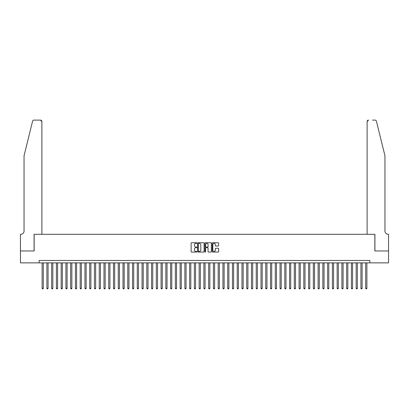 <?xml version="1.0" encoding="UTF-8"?>
<svg xmlns="http://www.w3.org/2000/svg" width="409" height="409" viewBox="0 0 409 409"><rect width="100%" height="100%" fill="white"/><g stroke="black" fill="none" stroke-linecap="round" stroke-linejoin="round"><path stroke-width="0.61" d="M196.887 243.053A0.327 0.327 0 0 0 196.56 242.726L191.596 242.726A0.465 0.465 0 0 0 191.131 243.191L191.131 251.601A0.465 0.465 0 0 0 191.596 252.067L196.56 252.067A0.327 0.327 0 0 0 196.887 251.739A0.327 0.327 0 0 0 196.56 251.412L195.916 251.412A1.493 1.493 0 0 1 194.423 249.919L194.423 249.219A1.493 1.493 0 0 1 195.916 247.721L196.56 247.721A0.327 0.327 0 0 0 196.887 247.394A0.327 0.327 0 0 0 196.56 247.067L195.916 247.067A1.493 1.493 0 0 1 194.423 245.574L194.423 244.873A1.493 1.493 0 0 1 195.916 243.381L196.56 243.381A0.327 0.327 0 0 0 196.887 243.053M218.15 246.019A0.465 0.465 0 0 0 218.616 245.553L218.616 243.191A0.465 0.465 0 0 0 218.15 242.726L212.639 242.726A0.465 0.465 0 0 0 212.174 243.191L212.174 251.601A0.465 0.465 0 0 0 212.639 252.067L218.15 252.067A0.465 0.465 0 0 0 218.616 251.601L218.616 248.749A0.465 0.465 0 0 0 218.15 248.283L215.794 248.283A0.465 0.465 0 0 0 215.323 248.749L215.323 250.165A1.247 1.247 0 0 1 214.076 251.412A1.247 1.247 0 0 1 212.823 250.165L212.823 244.628A1.247 1.247 0 0 1 214.076 243.381A1.247 1.247 0 0 1 215.323 244.628L215.323 245.553A0.465 0.465 0 0 0 215.794 246.019L218.15 246.019M39.152 262.859L20.476 262.859L20.476 250.962L34.151 250.962L34.151 234.311L374.849 234.311L374.849 250.962L388.524 250.962L388.524 262.859L369.848 262.859L369.848 260.482L39.152 260.482L39.152 262.859L369.848 262.859M204.091 243.191A0.465 0.465 0 0 0 203.626 242.726L198.114 242.726A0.465 0.465 0 0 0 197.644 243.191L197.644 251.601A0.465 0.465 0 0 0 198.114 252.067L203.626 252.067A0.465 0.465 0 0 0 204.091 251.601L204.091 243.191M205.374 242.726L210.886 242.726A0.465 0.465 0 0 1 211.356 243.191L211.356 251.601A0.465 0.465 0 0 1 210.886 252.067L208.529 252.067A0.465 0.465 0 0 1 208.063 251.601L208.063 248.191A0.465 0.465 0 0 0 207.593 247.721L206.029 247.721A0.465 0.465 0 0 0 205.563 248.191L205.563 251.739A0.327 0.327 0 0 1 205.236 252.067A0.327 0.327 0 0 1 204.909 251.739L204.909 243.191A0.465 0.465 0 0 1 205.374 242.726M198.626 243.381A0.327 0.327 0 0 0 198.299 243.708L198.299 251.085A0.327 0.327 0 0 0 198.626 251.412L199.306 251.412A1.493 1.493 0 0 0 200.799 249.919L200.799 244.873A1.493 1.493 0 0 0 199.306 243.381L198.626 243.381M208.063 244.654A1.247 1.247 0 0 0 206.811 243.401A1.247 1.247 0 0 0 205.563 244.654L205.563 246.601A0.465 0.465 0 0 0 206.029 247.067L207.593 247.067A0.465 0.465 0 0 0 208.063 246.601L208.063 244.654M42.122 262.859L42.122 288.268L43.313 288.268L43.313 262.859M43.313 288.268L42.955 288.887L42.48 288.887L42.122 288.268M32.577 121.197C32.94 120.415 32.94 120.415 32.577 121.197C32.94 120.415 32.94 120.415 32.577 121.197L24.044 155.798L24.044 230.978A3.328 3.328 0 0 1 20.711 234.311L20.45 234.311L20.45 250.962L34.08 250.962L34.08 234.311L41.887 234.311L41.887 121.539A1.426 1.426 0 0 0 40.46 120.113L33.962 120.113A1.426 1.426 0 0 0 32.577 121.197M36.508 120.113L40.46 120.113L41.887 121.539L41.887 234.311M24.044 230.978A3.328 3.328 0 0 1 20.711 234.311M382.338 145.19L376.423 121.197L384.956 155.798L384.956 230.978A3.328 3.328 0 0 0 388.289 234.311L388.55 234.311L388.55 250.962L374.92 250.962L374.92 234.311L367.113 234.311L367.113 121.539L367.113 234.311M372.492 120.113L375.038 120.113A1.426 1.426 0 0 1 376.423 121.197M368.54 120.113A1.426 1.426 0 0 0 367.113 121.539L368.54 120.113M384.956 230.978A3.328 3.328 0 0 0 388.289 234.311M46.882 262.859L46.882 288.268L48.073 288.268L48.073 262.859M48.073 288.268L47.715 288.887L47.239 288.887L46.882 288.268M51.641 262.859L51.641 288.268L52.833 288.268L52.833 262.859M52.833 288.268L52.475 288.887L51.999 288.887L51.641 288.268M56.401 262.859L56.401 288.268L57.587 288.268L57.587 262.859M57.587 288.268L57.229 288.887L56.754 288.887L56.401 288.268M61.156 262.859L61.156 288.268L62.347 288.268L62.347 262.859M62.347 288.268L61.989 288.887L61.514 288.887L61.156 288.268M65.915 262.859L65.915 288.268L67.107 288.268L67.107 262.859M67.107 288.268L66.749 288.887L66.273 288.887L65.915 288.268M70.675 262.859L70.675 288.268L71.861 288.268L71.861 262.859M71.861 288.268L71.509 288.887L71.028 288.887L70.675 288.268M75.43 262.859L75.43 288.268L76.621 288.268L76.621 262.859M76.621 288.268L76.263 288.887L75.788 288.887L75.43 288.268M80.19 262.859L80.19 288.268L81.381 288.268L81.381 262.859M81.381 288.268L81.023 288.887L80.547 288.887L80.19 288.268M84.949 262.859L84.949 288.268L86.141 288.268L86.141 262.859M86.141 288.268L85.783 288.887L85.307 288.887L84.949 288.268M89.709 262.859L89.709 288.268L90.895 288.268L90.895 262.859M90.895 288.268L90.537 288.887L90.062 288.887L89.709 288.268M94.464 262.859L94.464 288.268L95.655 288.268L95.655 262.859M95.655 288.268L95.297 288.887L94.822 288.887L94.464 288.268M99.223 262.859L99.223 288.268L100.415 288.268L100.415 262.859M100.415 288.268L100.057 288.887L99.581 288.887L99.223 288.268M103.983 262.859L103.983 288.268L105.169 288.268L105.169 262.859M105.169 288.268L104.816 288.887L104.336 288.887L103.983 288.268M108.738 262.859L108.738 288.268L109.929 288.268L109.929 262.859M109.929 288.268L109.571 288.887L109.096 288.887L108.738 288.268M113.498 262.859L113.498 288.268L114.689 288.268L114.689 262.859M114.689 288.268L114.331 288.887L113.855 288.887L113.498 288.268M118.257 262.859L118.257 288.268L119.443 288.268L119.443 262.859M119.443 288.268L119.091 288.887L118.615 288.887L118.257 288.268M123.017 262.859L123.017 288.268L124.203 288.268L124.203 262.859M124.203 288.268L123.845 288.887L123.37 288.887L123.017 288.268M127.772 262.859L127.772 288.268L128.963 288.268L128.963 262.859M128.963 288.268L128.605 288.887L128.129 288.887L127.772 288.268M132.531 262.859L132.531 288.268L133.723 288.268L133.723 262.859M133.723 288.268L133.365 288.887L132.889 288.887L132.531 288.268M137.291 262.859L137.291 288.268L138.477 288.268L138.477 262.859M138.477 288.268L138.124 288.887L137.644 288.887L137.291 288.268M142.046 262.859L142.046 288.268L143.237 288.268L143.237 262.859M143.237 288.268L142.879 288.887L142.404 288.887L142.046 288.268M146.805 262.859L146.805 288.268L147.997 288.268L147.997 262.859M147.997 288.268L147.639 288.887L147.163 288.887L146.805 288.268M151.565 262.859L151.565 288.268L152.751 288.268L152.751 262.859M152.751 288.268L152.399 288.887L151.923 288.887L151.565 288.268M156.325 262.859L156.325 288.268L157.511 288.268L157.511 262.859M157.511 288.268L157.153 288.887L156.678 288.887L156.325 288.268M161.08 262.859L161.08 288.268L162.271 288.268L162.271 262.859M162.271 288.268L161.913 288.887L161.437 288.887L161.08 288.268M165.839 262.859L165.839 288.268L167.03 288.268L167.03 262.859M167.03 288.268L166.673 288.887L166.197 288.887L165.839 288.268M170.599 262.859L170.599 288.268L171.785 288.268L171.785 262.859M171.785 288.268L171.432 288.887L170.952 288.887L170.599 288.268M175.354 262.859L175.354 288.268L176.545 288.268L176.545 262.859M176.545 288.268L176.187 288.887L175.712 288.887L175.354 288.268M180.113 262.859L180.113 288.268L181.305 288.268L181.305 262.859M181.305 288.268L180.947 288.887L180.471 288.887L180.113 288.268M184.873 262.859L184.873 288.268L186.059 288.268L186.059 262.859M186.059 288.268L185.706 288.887L185.231 288.887L184.873 288.268M189.633 262.859L189.633 288.268L190.819 288.268L190.819 262.859M190.819 288.268L190.461 288.887L189.986 288.887L189.633 288.268M194.387 262.859L194.387 288.268L195.579 288.268L195.579 262.859M195.579 288.268L195.221 288.887L194.745 288.887L194.387 288.268M199.147 262.859L199.147 288.268L200.338 288.268L200.338 262.859M200.338 288.268L199.981 288.887L199.505 288.887L199.147 288.268M203.907 262.859L203.907 288.268L205.093 288.268L205.093 262.859M205.093 288.268L204.74 288.887L204.26 288.887L203.907 288.268M208.662 262.859L208.662 288.268L209.853 288.268L209.853 262.859M209.853 288.268L209.495 288.887L209.019 288.887L208.662 288.268M213.421 262.859L213.421 288.268L214.613 288.268L214.613 262.859M214.613 288.268L214.255 288.887L213.779 288.887L213.421 288.268M218.181 262.859L218.181 288.268L219.367 288.268L219.367 262.859M219.367 288.268L219.014 288.887L218.539 288.887L218.181 288.268M222.941 262.859L222.941 288.268L224.127 288.268L224.127 262.859M224.127 288.268L223.769 288.887L223.294 288.887L222.941 288.268M227.695 262.859L227.695 288.268L228.887 288.268L228.887 262.859M228.887 288.268L228.529 288.887L228.053 288.887L227.695 288.268M232.455 262.859L232.455 288.268L233.646 288.268L233.646 262.859M233.646 288.268L233.288 288.887L232.813 288.887L232.455 288.268M237.215 262.859L237.215 288.268L238.401 288.268L238.401 262.859M238.401 288.268L238.048 288.887L237.568 288.887L237.215 288.268M241.97 262.859L241.97 288.268L243.161 288.268L243.161 262.859M243.161 288.268L242.803 288.887L242.327 288.887L241.97 288.268M246.729 262.859L246.729 288.268L247.92 288.268L247.92 262.859M247.92 288.268L247.563 288.887L247.087 288.887L246.729 288.268M251.489 262.859L251.489 288.268L252.675 288.268L252.675 262.859M252.675 288.268L252.322 288.887L251.847 288.887L251.489 288.268M256.249 262.859L256.249 288.268L257.435 288.268L257.435 262.859M257.435 288.268L257.077 288.887L256.601 288.887L256.249 288.268M261.003 262.859L261.003 288.268L262.195 288.268L262.195 262.859M262.195 288.268L261.837 288.887L261.361 288.887L261.003 288.268M265.763 262.859L265.763 288.268L266.954 288.268L266.954 262.859M266.954 288.268L266.596 288.887L266.121 288.887L265.763 288.268M270.523 262.859L270.523 288.268L271.709 288.268L271.709 262.859M271.709 288.268L271.356 288.887L270.876 288.887L270.523 288.268M275.277 262.859L275.277 288.268L276.469 288.268L276.469 262.859M276.469 288.268L276.111 288.887L275.635 288.887L275.277 288.268M280.037 262.859L280.037 288.268L281.228 288.268L281.228 262.859M281.228 288.268L280.871 288.887L280.395 288.887L280.037 288.268M284.797 262.859L284.797 288.268L285.983 288.268L285.983 262.859M285.983 288.268L285.63 288.887L285.155 288.887L284.797 288.268M289.557 262.859L289.557 288.268L290.743 288.268L290.743 262.859M290.743 288.268L290.385 288.887L289.909 288.887L289.557 288.268M294.311 262.859L294.311 288.268L295.502 288.268L295.502 262.859M295.502 288.268L295.145 288.887L294.669 288.887L294.311 288.268M299.071 262.859L299.071 288.268L300.262 288.268L300.262 262.859M300.262 288.268L299.904 288.887L299.429 288.887L299.071 288.268M303.831 262.859L303.831 288.268L305.017 288.268L305.017 262.859M305.017 288.268L304.664 288.887L304.184 288.887L303.831 288.268M308.585 262.859L308.585 288.268L309.777 288.268L309.777 262.859M309.777 288.268L309.419 288.887L308.943 288.887L308.585 288.268M313.345 262.859L313.345 288.268L314.536 288.268L314.536 262.859M314.536 288.268L314.178 288.887L313.703 288.887L313.345 288.268M318.105 262.859L318.105 288.268L319.291 288.268L319.291 262.859M319.291 288.268L318.938 288.887L318.463 288.887L318.105 288.268M322.859 262.859L322.859 288.268L324.051 288.268L324.051 262.859M324.051 288.268L323.693 288.887L323.217 288.887L322.859 288.268M327.619 262.859L327.619 288.268L328.81 288.268L328.81 262.859M328.81 288.268L328.453 288.887L327.977 288.887L327.619 288.268M332.379 262.859L332.379 288.268L333.57 288.268L333.57 262.859M333.57 288.268L333.212 288.887L332.737 288.887L332.379 288.268M337.139 262.859L337.139 288.268L338.325 288.268L338.325 262.859M338.325 288.268L337.972 288.887L337.491 288.887L337.139 288.268M341.893 262.859L341.893 288.268L343.085 288.268L343.085 262.859M343.085 288.268L342.727 288.887L342.251 288.887L341.893 288.268M346.653 262.859L346.653 288.268L347.844 288.268L347.844 262.859M347.844 288.268L347.486 288.887L347.011 288.887L346.653 288.268M351.413 262.859L351.413 288.268L352.599 288.268L352.599 262.859M352.599 288.268L352.246 288.887L351.771 288.887L351.413 288.268M356.167 262.859L356.167 288.268L357.359 288.268L357.359 262.859M357.359 288.268L357.001 288.887L356.525 288.887L356.167 288.268M360.927 262.859L360.927 288.268L362.118 288.268L362.118 262.859M362.118 288.268L361.76 288.887L361.285 288.887L360.927 288.268M365.687 262.859L365.687 288.268L366.878 288.268L366.878 262.859M366.878 288.268L366.52 288.887L366.045 288.887L365.687 288.268"/></g></svg>
